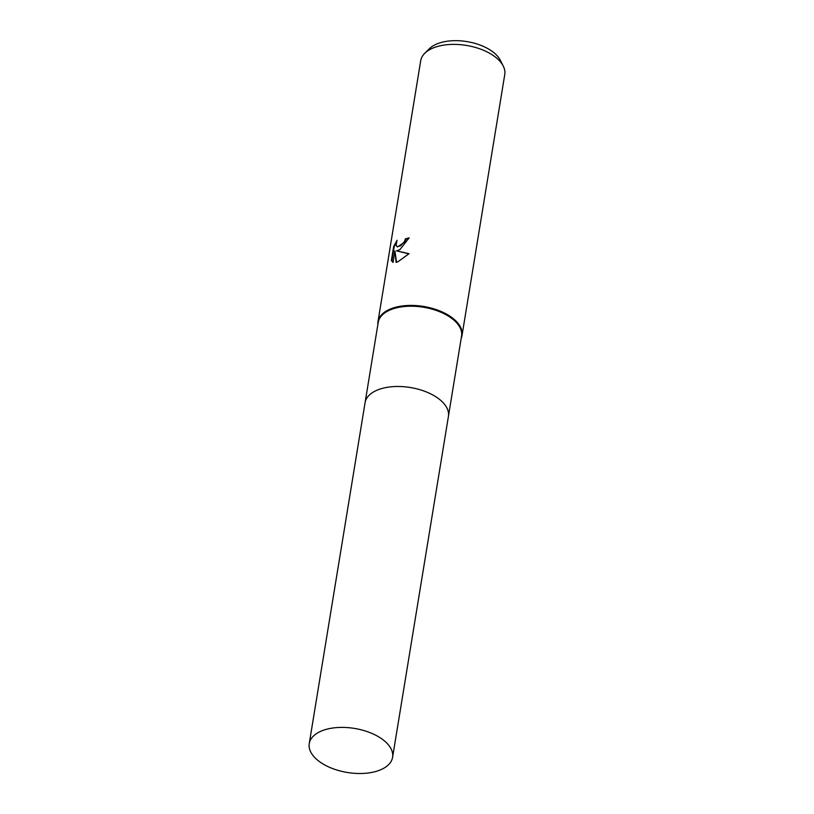 <?xml version="1.0" encoding="UTF-8"?>
<svg xmlns="http://www.w3.org/2000/svg" width="814" height="814" viewBox="0 0 814 814"><rect width="100%" height="100%" fill="white"/><g stroke="black" fill="none" stroke-linecap="round" stroke-linejoin="round"><path stroke-width="1.22" d="M448.463 416.076L461.558 336.08A42.226 22.314 -170.7 0 0 437.566 310.917A42.226 22.314 -170.7 0 0 390.333 309.859A42.226 22.314 -170.7 0 0 378.215 322.436L365.12 402.421M461.182 338.37A42.582 22.507 -170.7 0 0 462.006 335.551A42.582 22.507 -170.7 0 0 437.81 310.165A42.582 22.507 -170.7 0 0 390.181 309.096A42.582 22.507 -170.7 0 0 377.961 321.784A42.582 22.507 -170.7 0 0 377.849 324.715M399.918 249.633L396.449 250.844L409.004 253.703L397.934 261.772L396.113 262.383L394.932 251.017L393.06 262.423L391.371 260.521L393.681 246.439L397.039 240.283L396.153 245.095L396.957 246.601L400.539 245.859L404.436 241.605L405.423 238.848A42.582 22.507 9.3 0 1 409.127 237.892L399.918 249.633M462.006 335.551L504.761 74.512A42.582 22.507 -170.7 0 0 503.256 66.066A42.582 22.507 -170.7 0 0 432.926 48.067A42.582 22.507 -170.7 0 0 424.827 53.225A42.582 22.507 -170.7 0 0 420.706 60.745L377.961 321.784M503.256 66.066L500.335 60.277A38.482 20.34 -170.7 0 0 436.772 43.997A38.482 20.34 -170.7 0 0 429.446 48.667L424.827 53.225M409.035 238.36A41.87 22.131 -170.7 0 0 405.921 239.174L404.934 241.931L397.456 246.927L396.957 246.601M408.882 253.846L396.449 250.844M394.932 251.017L396.55 262.261M396.357 242.379L394.2 246.784L391.89 260.856L391.371 260.521M391.89 260.856L392.786 262.312M394.2 246.784L393.681 246.439M392.592 757.274A42.226 22.314 -170.7 0 0 380.514 738.003A42.226 22.314 -170.7 0 0 336.609 727.604A42.226 22.314 -170.7 0 0 309.239 743.63A42.226 22.314 -170.7 0 0 321.316 762.901A42.226 22.314 -170.7 0 0 365.221 773.3A42.226 22.314 -170.7 0 0 392.592 757.274L448.422 416.361A42.226 22.314 -170.7 0 0 424.42 391.188A42.226 22.314 -170.7 0 0 377.197 390.13M448.422 416.361A42.226 22.314 -170.7 0 0 436.345 397.09A42.226 22.314 -170.7 0 0 392.44 386.691A42.226 22.314 -170.7 0 0 365.069 402.706L309.239 743.63"/></g></svg>
